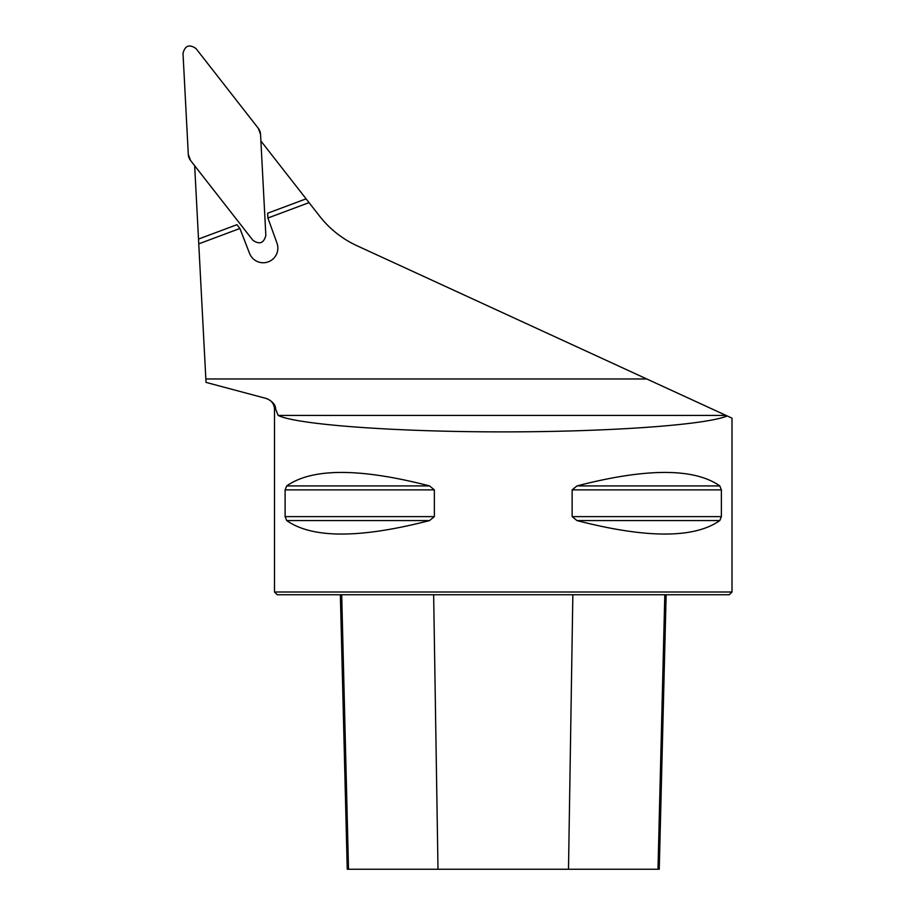 <?xml version="1.0" encoding="UTF-8"?>
<svg xmlns="http://www.w3.org/2000/svg" width="915" height="915" viewBox="0 0 915 915"><rect width="100%" height="100%" fill="white"/><g stroke="black" fill="none" stroke-linecap="round" stroke-linejoin="round"><path stroke-width="1.37" d="M266.711 398.585L266.356 398.585C271.458 400.29 274.168 403.824 274.5 409.188L275.69 409.188C275.621 404.922 272.636 401.388 266.711 398.585L206.024 382.39L194.666 165.752M275.69 409.188L278.149 415.433C296.769 424.606 393.644 431.788 500.242 431.88C606.828 432.029 705.831 425.086 727.196 415.948L356.976 245.735A100.65 100.65 0 0 1 319.701 216.26L260.901 140.99M309.053 202.627L267.901 218.01L276.925 242.99A14.64 14.64 0 0 1 269.182 261.484L267.466 262.125A14.64 14.64 0 0 1 249.498 253.249L239.913 228.476L198.761 243.859M727.196 415.948L732 418.155L732 592.005L274.5 592.005L274.5 409.188M278.149 415.433L726.075 415.433L696.715 401.925M285.114 489.88L286.704 485.911C312.301 467.942 359.915 467.942 429.535 485.911L434.351 489.88L434.351 516.62L429.535 520.578C359.915 538.546 312.301 538.546 286.704 520.578L285.114 516.62L285.114 489.88L434.351 489.88M721.375 516.62L719.796 520.578C694.199 538.546 646.585 538.546 576.965 520.578L572.149 516.62L572.149 489.88L576.965 485.911C646.585 467.942 694.199 467.942 719.796 485.911L721.375 489.88L721.375 516.62L572.149 516.62M429.535 520.578L286.704 520.578M732 592.005L729.255 594.75L277.245 594.75L274.5 592.005M340.357 594.75L347.243 869.25L659.246 869.25L666.143 594.75M267.901 218.01L267.649 213.218L306.102 198.841M198.509 239.067L236.962 224.69L239.913 228.476M265.842 235.395L260.546 134.368A10.946 10.9 -20.5 0 0 258.27 128.249L195.982 48.541C189.336 43.943 185.013 45.556 183.011 53.39L188.296 154.406A10.946 10.9 159.5 0 0 190.583 160.525L252.872 240.245C259.517 244.843 263.84 243.218 265.842 235.395M260.546 134.368L265.842 235.395C263.84 243.218 259.517 244.843 252.872 240.245L190.583 160.525L188.296 154.406L183.011 53.39C185.013 45.556 189.336 43.943 195.982 48.541L258.27 128.249L260.546 134.368M205.841 378.97L646.768 378.97M437.999 869.25L433.653 594.75M348.512 869.25L341.695 594.75M657.988 869.25L664.805 594.75M568.501 869.25L572.847 594.75M285.114 516.62L434.351 516.62M286.704 485.911L429.535 485.911M576.965 485.911L719.796 485.911M572.149 489.88L721.375 489.88M576.965 520.578L719.796 520.578"/></g></svg>
